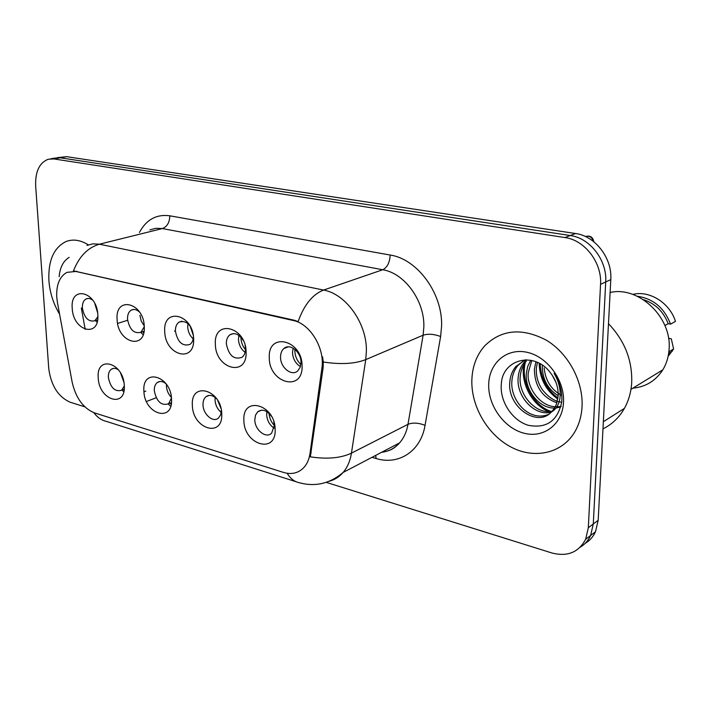 <?xml version="1.0" encoding="UTF-8"?>
<svg xmlns="http://www.w3.org/2000/svg" width="711" height="711" viewBox="0 0 711 711"><rect width="100%" height="100%" fill="white"/><g stroke="black" fill="none" stroke-linecap="round" stroke-linejoin="round"><path stroke-width="1.07" d="M171.547 399.253C173.12 423.169 144.315 414.255 143.906 391.201C141.898 367.516 171.031 375.479 171.547 399.253M166.054 383.824C162.899 381.229 160.011 380.776 157.38 382.456C155.211 384.153 154.18 386.9 154.287 390.695C156.616 401.697 161.379 406.052 168.587 403.759L171.458 398.036M221.734 413.882C223.103 438.465 192.503 429 192.37 405.323C190.53 380.98 221.503 389.45 221.734 413.882M216.766 398.933C212.927 395.156 209.345 394.401 206.03 396.658C203.941 398.436 202.937 401.146 203.017 404.79C203.044 414.317 213.211 423.089 218.499 418.041L220.668 414.789L221.352 410.238M275.157 429.453C276.268 454.738 243.713 444.659 243.891 420.343C242.247 395.307 275.228 404.328 275.157 429.453M271.478 416.335C266.856 410.194 262.252 408.692 257.666 411.829L255.489 415.197L254.814 419.774C254.698 429.924 266.145 439.096 271.646 433.123L274.322 425.418L273.788 421.623M124.283 385.478C126.051 408.772 98.882 400.364 98.225 377.888C96.074 354.825 123.527 362.334 124.283 385.478M118.559 369.969C115.964 368.147 113.609 367.863 111.485 369.142C109.254 370.742 108.214 373.497 108.356 377.408C110.516 387.806 114.942 392.081 121.625 390.25L124.309 385.966M144.271 326.429C145.986 350.701 117.671 343.084 117.111 319.621C114.978 295.607 143.604 302.246 144.271 326.429M139.569 312.111C136.645 309.445 133.846 308.805 131.188 310.183C128.611 311.853 127.393 314.857 127.518 319.195C129.571 329.646 134.05 334.01 140.956 332.277L144.289 326.678M193.605 338.791C195.116 363.756 165.041 355.66 164.739 331.557C162.766 306.868 193.205 313.924 193.605 338.791M193.436 335.583C191.286 324.572 186.495 320.074 179.074 322.092C176.55 323.878 175.324 326.882 175.413 331.104C177.626 342.195 182.469 346.63 189.944 344.417C192.094 342.835 193.259 340.258 193.436 336.694M246.095 351.945C247.366 377.639 215.371 369.018 215.371 344.24C213.584 318.83 245.997 326.358 246.095 351.945M243.349 340.613C239.234 334.152 234.746 332.224 229.902 334.819C227.467 336.721 226.276 339.707 226.329 343.76C228.746 355.589 234.008 360.086 242.122 357.251C244.406 355.349 245.535 352.443 245.499 348.532L245.144 345.519M302.077 365.969C303.073 392.428 268.945 383.247 269.3 357.757C267.727 331.584 302.317 339.609 302.077 365.969M280.543 357.242C280.374 367.64 291.857 376.759 297.811 370.822L300.202 367.214L300.993 362.326C301.197 351.989 289.901 342.906 283.947 348.479C281.663 350.487 280.534 353.403 280.543 357.242M97.834 314.786C99.727 338.418 73.02 331.228 72.22 308.37C69.945 284.995 96.927 291.261 97.834 314.786M92.821 300.264C90.404 298.389 88.137 297.971 86.004 299.002C83.418 300.566 82.209 303.561 82.378 307.97C84.307 317.87 88.466 322.136 94.865 320.785L97.878 316.644M168.205 404.026L170.729 406.221M122.052 390.099L123.75 391.743M140.769 332.393L143.151 334.703M95.532 320.581L97.069 322.225M171.387 397.36C168.4 394.303 166.747 390.561 166.418 386.109L166.445 384.367M221.237 412.433C217.477 409.296 215.406 405.128 215.024 399.929L215.157 397.449M274.108 428.182C269.567 425.045 267.087 420.521 266.652 414.602L266.901 411.669M123.918 382.314L120.586 373.044M144.244 325.896L141.213 321.052L139.907 315.311M193.196 338.863C189.881 335.805 188.042 331.841 187.695 326.989L187.962 323.576M245.099 352.354C241.056 349.252 238.843 344.933 238.461 339.387L238.896 335.414M300.415 366.6C295.563 363.543 292.914 358.868 292.488 352.576L293.119 348.141M97.629 312.751L94.821 303.641M57.422 302.459L56.747 297.127C56.222 284.773 59.617 276.517 66.941 272.357L75.917 271.469L293.225 320.501C310.147 323.665 325.167 348.568 321.879 368.334L310.014 453.449C309.178 459.164 307.161 463.83 303.97 467.42C298.496 473.153 291.679 474.815 283.52 472.424L94.483 412.895C83.267 408.247 75.828 398.036 72.175 382.251L57.422 302.459M48.899 280.676C49.868 292.745 53.423 303.917 59.591 314.191C53.423 303.917 49.868 292.745 48.899 280.676C48.072 260.661 53.787 247.615 66.043 241.536C53.787 247.615 48.072 260.661 48.899 280.676M471.837 380.456C471.215 406.861 487.924 435.23 511.538 447.326C535.099 459.537 562.801 453.2 575.226 431.15C579.296 423.872 581.571 415.642 582.051 406.461C583.322 381.123 568.142 353.189 546.226 340.125C521.83 327.478 501.255 329.46 484.502 346.07C476.468 355.34 472.246 366.805 471.837 380.456C471.215 406.861 487.924 435.23 511.538 447.326C535.099 459.537 562.801 453.2 575.226 431.15C579.296 423.872 581.571 415.642 582.051 406.461C583.322 381.123 568.142 353.189 546.226 340.125C521.83 327.478 501.255 329.46 484.502 346.07C476.468 355.34 472.246 366.805 471.837 380.456M86.929 245.411L92.945 243.837L99.398 244.202C87.782 247.57 79.143 256.467 73.482 270.891L294.087 320.19L298.122 321.585C304.068 304.895 312.556 294.39 323.585 290.061C345.919 293.919 366.912 323.354 366.396 350.852L365.747 359.615L351.447 453.138C350.212 460.932 347.43 467.376 343.12 472.46C339.263 476.912 334.614 479.845 329.175 481.267M585.197 543.364C589.748 540.671 593.178 536.796 595.498 531.739L598.182 520.301L610.793 279.627L605.71 281.956C607.274 260.395 589.997 237.998 570.258 235.528L60.231 157.798L54.631 158.126L60.231 157.798L570.258 235.528C589.997 237.998 607.274 260.395 605.71 281.956L593.285 523.989L605.71 281.956L600.546 284.311C602.101 262.617 584.726 240.06 564.916 237.554L53.778 158.926L48.17 159.264C39.336 162.792 35.168 171.707 35.666 186.006L48.757 368.609C51.076 385.664 58.222 396.871 70.185 402.239L84.787 406.808M580.256 547.168C584.824 544.475 588.273 540.582 590.601 535.49L593.285 523.989L590.601 535.49C588.273 540.582 584.824 544.475 580.256 547.168M322.572 356.789L323.283 362.006L323.123 367.818L310.316 456.844C327.113 459.377 340.818 458.142 351.447 453.138L407.99 424.325L423.116 335.21L423.854 326.882C424.68 300.789 404.559 273.148 382.749 269.745L162.348 228.569L155.94 228.293L149.941 229.857M88.342 244.851C80.459 239.971 73.02 238.869 66.043 241.536C73.02 238.869 80.459 239.971 88.342 244.851M326.207 482.351L551.665 552.909C567.289 557.006 578.621 552.465 585.642 539.285L588.326 527.722L600.546 284.311M610.793 279.627C612.384 258.2 595.187 235.954 575.528 233.519L66.63 156.669L57.271 157.664M142.573 331.753L143.729 332.792M190.352 326.705L193.17 334.934M240.931 337.21L240.94 337.921C241.153 342.373 242.673 346.284 245.491 349.67M294.896 349.368L294.843 351.021C295.092 356.38 297.1 360.868 300.869 364.485M169.929 403.235L171.209 404.275M170.88 402.861L171.378 403.253M217.717 400.426L220.988 408.505M269.051 413.358C269.407 418.006 271.158 422.032 274.322 425.436M69.171 257.364C63.359 260.884 60.017 267.327 59.137 276.703M602.972 428.849C612.011 424.405 619.157 417.588 624.4 408.39C628.675 400.711 631.11 392.099 631.706 382.58C632.39 360.273 624.649 340.64 608.492 323.692M632.906 388.162C645.766 386.908 655.738 380.794 662.821 369.818C666.447 363.828 668.527 357.082 669.06 349.59C672.268 317.524 638.674 285.715 610.127 292.488M555.86 382.154L552.118 375.044M558.188 395.716C547.408 388.801 542.102 378.599 542.28 365.09M561.788 395.512C551.283 389.806 545.399 380.616 544.146 367.934M556.944 402.826C542.146 397.467 534.636 386.215 534.396 369.062L535.952 361.748M561.699 402.213C555.051 401.608 548.616 397.458 542.386 389.752C537.889 383.096 535.89 375.852 536.37 368.031L537.4 362.361M560.775 406.976L556.055 407.99M554.553 408.061C539.382 408.558 524.682 390.437 526.362 373.239L527.704 366.467L530.744 360.246M561.183 406.31C540.813 410.629 525.802 386.073 528.38 372.191L531.65 361.028M551.372 412.069C535.525 416.93 516.044 397.111 518.168 377.505C518.595 371.773 520.594 366.689 524.167 362.263L526.593 359.793M552.234 411.171C536.627 414.904 518.141 395.485 520.23 376.43C520.736 370.529 522.736 365.454 526.238 361.224L524.167 362.263M551.469 411.971L554.304 408.452L556.429 404.283L558.197 395.6C558.384 387.042 555.629 379.221 549.941 372.155C533.463 350.79 502.384 359.642 501.344 383.807C499.504 401.564 512.453 420.69 528.38 425.32C546.466 428.724 557.566 421.001 561.699 402.159L561.85 400.044C562.134 390.677 559.557 381.78 554.118 373.373C558.917 381.62 560.872 389.752 559.975 397.769C559.05 404.461 556.215 409.198 551.469 411.971L550.741 412.673C536.547 427.391 506.845 406.248 509.823 381.843C510.24 376.066 512.249 370.946 515.839 366.485L525.296 359.784M548.616 414.371C528.673 422.521 509.787 399.555 511.92 380.758C512.347 374.981 514.355 369.871 517.937 365.418L524.114 360.264M488.697 384.438C488.022 405.634 504.223 428.218 524.016 433.212C543.782 438.518 562.694 424.227 563.53 402.088C564.676 380.021 547.07 356.353 526.815 352.247C506.57 347.812 489.079 363.179 488.697 384.438M668.136 356.327L673.601 348.985L671.308 338.809L668.536 338.276M673.601 348.985L668.864 351.794M664.909 325.505L668.18 323.692C663.425 311.498 655.169 303.481 643.393 299.651M668.18 323.692L670.562 324.145L675.45 321.416C669.806 302.806 649.356 290.132 632.763 294.416M670.562 324.145C664.296 307.854 653.205 298.567 637.278 296.265M550.927 411.376C532.974 405.537 520.274 380.812 525.393 362.29M525.58 361.552L525.9 360.424M557.993 397.982C546.892 389.726 540.929 378.314 540.12 363.748M548.865 411.527C531.961 405.368 519.945 382.171 524.051 364.263M557.842 399.075C545.906 390.543 539.676 378.59 539.151 363.214M293.225 320.501L294.087 320.19M321.879 368.334L323.123 367.818M310.014 453.449L311.231 452.845M75.917 271.469L76.815 271.229M390.188 255.036C389.726 262.563 387.246 267.46 382.749 269.745L323.585 290.061L99.398 244.202L162.348 228.569C167.138 226.72 169.627 222.472 169.813 215.806L390.188 255.036C417.446 259.017 442.775 293.519 441.593 326.118L440.624 336.499L425.045 425.374C420.832 451.352 398.56 465.545 376.048 458.506L372.004 457.324M287.182 473.277C290.301 478.539 294.318 481.685 299.242 482.725C315.275 487.053 329.904 483.631 343.12 472.46L399.6 442.864C403.884 437.94 406.683 431.764 407.99 424.325C412.887 422.405 418.575 422.761 425.045 425.374M296.034 481.703L106.766 421.516C101.611 420.334 97.3 417.393 93.834 412.673M323.283 362.006C340.702 364.672 354.86 363.872 365.747 359.615L423.116 335.21C428.093 333.619 433.923 334.046 440.624 336.499M85.196 329.389L81.312 308.014M139.427 232.453C146.377 219.557 156.5 214.011 169.813 215.806M564.916 237.554L575.528 233.519M53.778 158.926L66.63 156.669M588.326 527.722L598.182 520.301M381.603 452.294C388.704 451.458 394.703 448.312 399.6 442.864C394.596 448.543 388.89 451.538 382.491 451.832M375.728 455.378L376.048 458.506M146.475 401.493L156.198 397.76M593.267 241.322C591.916 237.039 589.348 235.465 585.562 236.585M259 411.225L257.729 411.767M145.791 391.103L143.942 391.805M175.404 330.828L174.462 331.139M127.616 320.288L117.599 323.434M171.449 402.639L168.587 403.759M124.185 389.317L121.625 390.25M144.031 331.273L140.956 332.277M97.594 319.95L94.865 320.785M87.906 298.451L86.004 299.002M288.213 346.844L283.947 348.479M233.35 333.601L229.902 334.819M181.883 321.168L179.074 322.092M133.49 309.472L131.188 310.183M113.698 368.369L111.485 369.142M261.524 410.167L257.666 411.829M209.221 395.378L206.03 396.658M160.028 381.469L157.38 382.456M50.819 158.793L54.631 158.126M585.642 539.285L595.498 531.739M586.557 236.23C590.583 235.581 593.001 237.421 593.801 241.74M517.937 365.427L515.839 366.485M672.215 351.35L668.651 353.474M662.821 369.818L630.959 389.352M624.4 408.39L603.355 421.712"/></g></svg>
